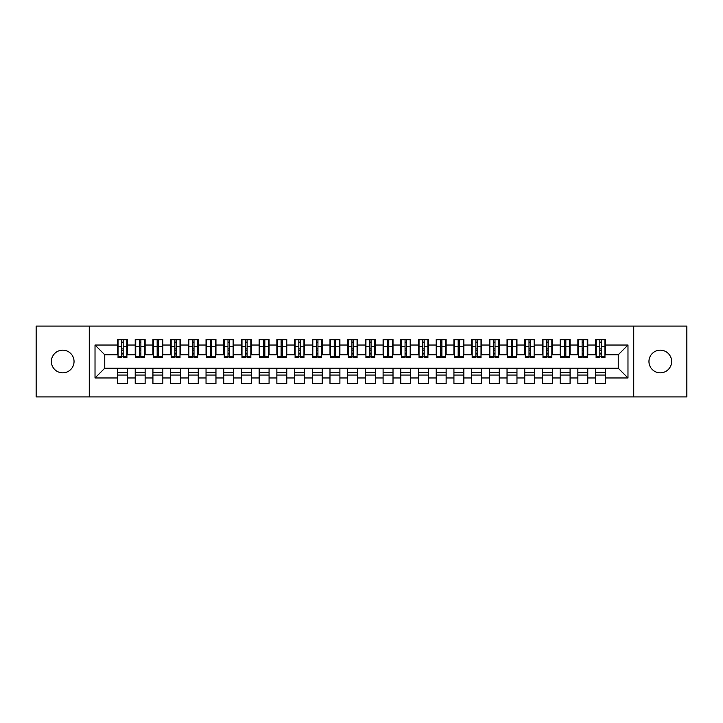<?xml version="1.0" encoding="UTF-8"?>
<svg xmlns="http://www.w3.org/2000/svg" width="723" height="723" viewBox="0 0 723 723"><rect width="100%" height="100%" fill="white"/><g stroke="black" fill="none" stroke-linecap="round" stroke-linejoin="round"><path stroke-width="1.08" d="M660.289 350.167A11.333 11.333 0 0 0 648.956 361.5A11.333 11.333 0 0 0 660.289 372.833A11.333 11.333 0 0 0 671.622 361.5A11.333 11.333 0 0 0 660.289 350.167M62.711 350.167A11.333 11.333 0 0 0 51.378 361.5A11.333 11.333 0 0 0 62.711 372.833A11.333 11.333 0 0 0 74.044 361.5A11.333 11.333 0 0 0 62.711 350.167M633.728 396.909L686.85 396.909L686.85 326.091L633.728 326.091L633.728 396.909L89.272 396.909L89.272 326.091L36.15 326.091L36.15 396.909L89.272 396.909M599.828 350.257L601.238 350.257L599.828 350.257M605.494 372.743L595.571 372.743M595.571 375.047L605.494 375.047M582.114 350.257L583.533 350.257L582.114 350.257M587.781 372.743L577.867 372.743M577.867 375.047L587.781 375.047M564.41 350.257L565.829 350.257L564.41 350.257M570.076 372.743L560.162 372.743M560.162 375.047L570.076 375.047M546.705 350.257L548.124 350.257L546.705 350.257M552.372 372.743L542.458 372.743M542.458 375.047L552.372 375.047M529.001 350.257L530.42 350.257L529.001 350.257M534.668 372.743L524.753 372.743M524.753 375.047L534.668 375.047M511.297 350.257L512.706 350.257L511.297 350.257M516.963 372.743L507.04 372.743M507.04 375.047L516.963 375.047M493.592 350.257L495.002 350.257L493.592 350.257M499.25 372.743L489.335 372.743M489.335 375.047L499.25 375.047M475.879 350.257L477.297 350.257L475.879 350.257M481.545 372.743L471.631 372.743M471.631 375.047L481.545 375.047M458.174 350.257L459.593 350.257L458.174 350.257M463.841 372.743L453.927 372.743M453.927 375.047L463.841 375.047M440.47 350.257L441.889 350.257L440.47 350.257M446.136 372.743L436.222 372.743M436.222 375.047L446.136 375.047M422.765 350.257L424.184 350.257L422.765 350.257M428.432 372.743L418.518 372.743M418.518 375.047L428.432 375.047M405.061 350.257L406.471 350.257L405.061 350.257M410.727 372.743L400.804 372.743M400.804 375.047L410.727 375.047M387.347 350.257L388.766 350.257L387.347 350.257M393.014 372.743L383.1 372.743M383.1 375.047L393.014 375.047M369.643 350.257L371.062 350.257L369.643 350.257M375.309 372.743L365.395 372.743M365.395 375.047L375.309 375.047M351.938 350.257L353.357 350.257L351.938 350.257M357.605 372.743L347.691 372.743M347.691 375.047L357.605 375.047M334.234 350.257L335.653 350.257L334.234 350.257M339.9 372.743L329.986 372.743M329.986 375.047L339.9 375.047M316.529 350.257L317.939 350.257L316.529 350.257M322.196 372.743L312.273 372.743M312.273 375.047L322.196 375.047M298.816 350.257L300.235 350.257L298.816 350.257M304.482 372.743L294.568 372.743M294.568 375.047L304.482 375.047M281.111 350.257L282.53 350.257L281.111 350.257M286.778 372.743L276.864 372.743M276.864 375.047L286.778 375.047M263.407 350.257L264.826 350.257L263.407 350.257M269.073 372.743L259.159 372.743M259.159 375.047L269.073 375.047M245.703 350.257L247.121 350.257L245.703 350.257M251.369 372.743L241.455 372.743M241.455 375.047L251.369 375.047M227.998 350.257L229.408 350.257L227.998 350.257M233.665 372.743L223.75 372.743M223.75 375.047L233.665 375.047M210.294 350.257L211.703 350.257L210.294 350.257M215.96 372.743L206.037 372.743M206.037 375.047L215.96 375.047M192.58 350.257L193.999 350.257L192.58 350.257M198.247 372.743L188.332 372.743M188.332 375.047L198.247 375.047M174.876 350.257L176.295 350.257L174.876 350.257M180.542 372.743L170.628 372.743M170.628 375.047L180.542 375.047M157.171 350.257L158.59 350.257L157.171 350.257M162.838 372.743L152.924 372.743M152.924 375.047L162.838 375.047M139.467 350.257L140.886 350.257L139.467 350.257M145.133 372.743L135.219 372.743M135.219 375.047L145.133 375.047M633.728 326.091L89.272 326.091M118.039 354.776L104.763 354.776L95.02 345.034L95.02 377.966L117.506 377.966L117.506 383.452L127.429 383.452L127.429 377.966L135.219 377.966L135.219 383.452L145.133 383.452L145.133 377.966L152.924 377.966L152.924 383.452L162.838 383.452L162.838 377.966L170.628 377.966L170.628 383.452L180.542 383.452L180.542 377.966L188.332 377.966L188.332 383.452L198.247 383.452L198.247 377.966L206.037 377.966L206.037 383.452L215.96 383.452L215.96 377.966L223.75 377.966L223.75 383.452L233.665 383.452L233.665 377.966L241.455 377.966L241.455 383.452L251.369 383.452L251.369 377.966L259.159 377.966L259.159 383.452L269.073 383.452L269.073 377.966L276.864 377.966L276.864 383.452L286.778 383.452L286.778 377.966L294.568 377.966L294.568 383.452L304.482 383.452L304.482 377.966L312.273 377.966L312.273 383.452L322.196 383.452L322.196 377.966L329.986 377.966L329.986 383.452L339.9 383.452L339.9 377.966L347.691 377.966L347.691 383.452L357.605 383.452L357.605 377.966L365.395 377.966L365.395 383.452L375.309 383.452L375.309 377.966L383.1 377.966L383.1 383.452L393.014 383.452L393.014 377.966L400.804 377.966L400.804 383.452L410.727 383.452L410.727 377.966L418.518 377.966L418.518 383.452L428.432 383.452L428.432 377.966L436.222 377.966L436.222 383.452L446.136 383.452L446.136 377.966L453.927 377.966L453.927 383.452L463.841 383.452L463.841 377.966L471.631 377.966L471.631 383.452L481.545 383.452L481.545 377.966L489.335 377.966L489.335 383.452L499.25 383.452L499.25 377.966L507.04 377.966L507.04 383.452L516.963 383.452L516.963 377.966L524.753 377.966L524.753 383.452L534.668 383.452L534.668 377.966L542.458 377.966L542.458 383.452L552.372 383.452L552.372 377.966L560.162 377.966L560.162 383.452L570.076 383.452L570.076 377.966L577.867 377.966L577.867 383.452L587.781 383.452L587.781 377.966L595.571 377.966L595.571 383.452L605.494 383.452L605.494 368.224L618.237 368.224L618.237 354.776L604.961 354.776M95.02 345.034L117.506 345.034L117.506 354.776M618.237 354.776L627.98 345.034L605.494 345.034L605.494 339.548L595.571 339.548L595.571 345.034L587.781 345.034L587.781 339.548L577.867 339.548L577.867 345.034L570.076 345.034L570.076 339.548L560.162 339.548L560.162 345.034L552.372 345.034L552.372 339.548L542.458 339.548L542.458 345.034L534.668 345.034L534.668 339.548L524.753 339.548L524.753 345.034L516.963 345.034L516.963 339.548L507.04 339.548L507.04 345.034L499.25 345.034L499.25 339.548L489.335 339.548L489.335 345.034L481.545 345.034L481.545 339.548L471.631 339.548L471.631 345.034L463.841 345.034L463.841 339.548L453.927 339.548L453.927 345.034L446.136 345.034L446.136 339.548L436.222 339.548L436.222 345.034L428.432 345.034L428.432 339.548L418.518 339.548L418.518 345.034L410.727 345.034L410.727 339.548L400.804 339.548L400.804 345.034L393.014 345.034L393.014 339.548L383.1 339.548L383.1 345.034L375.309 345.034L375.309 339.548L365.395 339.548L365.395 345.034L357.605 345.034L357.605 339.548L347.691 339.548L347.691 345.034L339.9 345.034L339.9 339.548L329.986 339.548L329.986 345.034L322.196 345.034L322.196 339.548L312.273 339.548L312.273 345.034L304.482 345.034L304.482 339.548L294.568 339.548L294.568 345.034L286.778 345.034L286.778 339.548L276.864 339.548L276.864 345.034L269.073 345.034L269.073 339.548L259.159 339.548L259.159 345.034L251.369 345.034L251.369 339.548L241.455 339.548L241.455 345.034L233.665 345.034L233.665 339.548L223.75 339.548L223.75 345.034L215.96 345.034L215.96 339.548L206.037 339.548L206.037 345.034L198.247 345.034L198.247 339.548L188.332 339.548L188.332 345.034L180.542 345.034L180.542 339.548L170.628 339.548L170.628 345.034L162.838 345.034L162.838 339.548L152.924 339.548L152.924 345.034L145.133 345.034L145.133 339.548L135.219 339.548L135.219 345.034L127.429 345.034L127.429 339.548L117.506 339.548L117.506 345.034M627.98 345.034L627.98 377.966L605.494 377.966M587.781 377.966L587.781 368.224L605.494 368.224M595.571 377.966L595.571 368.224M605.494 345.034L605.494 354.776M570.076 377.966L570.076 368.224L587.781 368.224M577.867 377.966L577.867 368.224M595.571 345.034L595.571 354.776L587.257 354.776M587.781 345.034L587.781 354.776M552.372 377.966L552.372 368.224L570.076 368.224M560.162 377.966L560.162 368.224M577.867 345.034L577.867 354.776L569.543 354.776M570.076 345.034L570.076 354.776M534.668 377.966L534.668 368.224L552.372 368.224M542.458 377.966L542.458 368.224M560.162 345.034L560.162 354.776L551.839 354.776M552.372 345.034L552.372 354.776M516.963 377.966L516.963 368.224L534.668 368.224M524.753 377.966L524.753 368.224M542.458 345.034L542.458 354.776L534.134 354.776M534.668 345.034L534.668 354.776M499.25 377.966L499.25 368.224L516.963 368.224M507.04 377.966L507.04 368.224M524.753 345.034L524.753 354.776L516.43 354.776M516.963 345.034L516.963 354.776M481.545 377.966L481.545 368.224L499.25 368.224M489.335 377.966L489.335 368.224M507.04 345.034L507.04 354.776L498.725 354.776M499.25 345.034L499.25 354.776M463.841 377.966L463.841 368.224L481.545 368.224M471.631 377.966L471.631 368.224M489.335 345.034L489.335 354.776L481.012 354.776M481.545 345.034L481.545 354.776M446.136 377.966L446.136 368.224L463.841 368.224M453.927 377.966L453.927 368.224M471.631 345.034L471.631 354.776L463.307 354.776M463.841 345.034L463.841 354.776M428.432 377.966L428.432 368.224L446.136 368.224M436.222 377.966L436.222 368.224M453.927 345.034L453.927 354.776L445.603 354.776M446.136 345.034L446.136 354.776M410.727 377.966L410.727 368.224L428.432 368.224M418.518 377.966L418.518 368.224M436.222 345.034L436.222 354.776L427.899 354.776M428.432 345.034L428.432 354.776M393.014 377.966L393.014 368.224L410.727 368.224M400.804 377.966L400.804 368.224M418.518 345.034L418.518 354.776L410.194 354.776M410.727 345.034L410.727 354.776M375.309 377.966L375.309 368.224L393.014 368.224M383.1 377.966L383.1 368.224M400.804 345.034L400.804 354.776L392.49 354.776M393.014 345.034L393.014 354.776M357.605 377.966L357.605 368.224L375.309 368.224M365.395 377.966L365.395 368.224M383.1 345.034L383.1 354.776L374.776 354.776M375.309 345.034L375.309 354.776M339.9 377.966L339.9 368.224L357.605 368.224M347.691 377.966L347.691 368.224M365.395 345.034L365.395 354.776L357.072 354.776M357.605 345.034L357.605 354.776M322.196 377.966L322.196 368.224L339.9 368.224M329.986 377.966L329.986 368.224M347.691 345.034L347.691 354.776L339.367 354.776M339.9 345.034L339.9 354.776M304.482 377.966L304.482 368.224L322.196 368.224M312.273 377.966L312.273 368.224M329.986 345.034L329.986 354.776L321.663 354.776M322.196 345.034L322.196 354.776M286.778 377.966L286.778 368.224L304.482 368.224M294.568 377.966L294.568 368.224M312.273 345.034L312.273 354.776L303.958 354.776M304.482 345.034L304.482 354.776M269.073 377.966L269.073 368.224L286.778 368.224M276.864 377.966L276.864 368.224M294.568 345.034L294.568 354.776L286.245 354.776M286.778 345.034L286.778 354.776M251.369 377.966L251.369 368.224L269.073 368.224M259.159 377.966L259.159 368.224M276.864 345.034L276.864 354.776L268.54 354.776M269.073 345.034L269.073 354.776M233.665 377.966L233.665 368.224L251.369 368.224M241.455 377.966L241.455 368.224M259.159 345.034L259.159 354.776L250.836 354.776M251.369 345.034L251.369 354.776M215.96 377.966L215.96 368.224L233.665 368.224M223.75 377.966L223.75 368.224M241.455 345.034L241.455 354.776L233.131 354.776M233.665 345.034L233.665 354.776M198.247 377.966L198.247 368.224L215.96 368.224M206.037 377.966L206.037 368.224M223.75 345.034L223.75 354.776L215.427 354.776M215.96 345.034L215.96 354.776M180.542 377.966L180.542 368.224L198.247 368.224M188.332 377.966L188.332 368.224M206.037 345.034L206.037 354.776L197.722 354.776M198.247 345.034L198.247 354.776M162.838 377.966L162.838 368.224L180.542 368.224M170.628 377.966L170.628 368.224M188.332 345.034L188.332 354.776L180.009 354.776M180.542 345.034L180.542 354.776M145.133 377.966L145.133 368.224L162.838 368.224M152.924 377.966L152.924 368.224M170.628 345.034L170.628 354.776L162.304 354.776M162.838 345.034L162.838 354.776M127.429 377.966L127.429 368.224L145.133 368.224M135.219 377.966L135.219 368.224M152.924 345.034L152.924 354.776L144.6 354.776M145.133 345.034L145.133 354.776M121.762 350.257L123.172 350.257L121.762 350.257M127.429 372.743L117.506 372.743M117.506 375.047L127.429 375.047M95.02 377.966L104.763 368.224L127.429 368.224M117.506 377.966L117.506 368.224M135.219 345.034L135.219 354.776L126.896 354.776M127.429 345.034L127.429 354.776M104.763 354.776L104.763 368.224M596.104 354.776L595.571 354.776M578.4 354.776L577.867 354.776M560.696 354.776L560.162 354.776M542.991 354.776L542.458 354.776M525.278 354.776L524.753 354.776M507.573 354.776L507.04 354.776M489.869 354.776L489.335 354.776M472.164 354.776L471.631 354.776M454.46 354.776L453.927 354.776M436.755 354.776L436.222 354.776M419.042 354.776L418.518 354.776M401.337 354.776L400.804 354.776M383.633 354.776L383.1 354.776M365.928 354.776L365.395 354.776M348.224 354.776L347.691 354.776M330.51 354.776L329.986 354.776M312.806 354.776L312.273 354.776M295.101 354.776L294.568 354.776M277.397 354.776L276.864 354.776M259.693 354.776L259.159 354.776M241.988 354.776L241.455 354.776M224.275 354.776L223.75 354.776M206.57 354.776L206.037 354.776M188.866 354.776L188.332 354.776M171.161 354.776L170.628 354.776M153.457 354.776L152.924 354.776M135.743 354.776L135.219 354.776M627.98 377.966L618.237 368.224M118.039 339.72L126.896 339.72L118.039 339.72L118.039 357.695L121.762 357.695L121.762 339.792L126.896 339.81L126.896 357.695L123.172 357.695L123.172 339.81M121.762 342.087L123.172 342.087M121.762 356.204L123.172 356.204M123.172 353.981L121.762 353.981M121.762 353.113L123.172 353.113M127.429 347.953L126.896 347.953M127.429 350.257L126.896 350.257M118.039 347.953L117.506 347.953M118.039 350.257L117.506 350.257M135.743 339.72L144.6 339.72L135.743 339.72L135.743 357.695L139.467 357.695L139.467 339.792L144.6 339.81L144.6 357.695L140.886 357.695L140.886 339.81M139.467 342.087L140.886 342.087M139.467 356.204L140.886 356.204M140.886 353.981L139.467 353.981M139.467 353.113L140.886 353.113M145.133 347.953L144.6 347.953M145.133 350.257L144.6 350.257M135.743 347.953L135.219 347.953M135.743 350.257L135.219 350.257M153.457 339.72L162.304 339.72L153.457 339.72L153.457 357.695L157.171 357.695L157.171 339.792L162.304 339.81L162.304 357.695L158.59 357.695L158.59 339.81M157.171 342.087L158.59 342.087M157.171 356.204L158.59 356.204M158.59 353.981L157.171 353.981M157.171 353.113L158.59 353.113M162.838 347.953L162.304 347.953M162.838 350.257L162.304 350.257M153.457 347.953L152.924 347.953M153.457 350.257L152.924 350.257M171.161 339.72L180.009 339.72L171.161 339.72L171.161 357.695L174.876 357.695L174.876 339.792L180.009 339.81L180.009 357.695L176.295 357.695L176.295 339.81M174.876 342.087L176.295 342.087M174.876 356.204L176.295 356.204M176.295 353.981L174.876 353.981M174.876 353.113L176.295 353.113M180.542 347.953L180.009 347.953M180.542 350.257L180.009 350.257M171.161 347.953L170.628 347.953M171.161 350.257L170.628 350.257M188.866 339.72L197.722 339.72L188.866 339.72L188.866 357.695L192.58 357.695L192.58 339.792L197.722 339.81L197.722 357.695L193.999 357.695L193.999 339.81M192.58 342.087L193.999 342.087M192.58 356.204L193.999 356.204M193.999 353.981L192.58 353.981M192.58 353.113L193.999 353.113M198.247 347.953L197.722 347.953M198.247 350.257L197.722 350.257M188.866 347.953L188.332 347.953M188.866 350.257L188.332 350.257M206.57 339.72L215.427 339.72L206.57 339.72L206.57 357.695L210.294 357.695L210.294 339.792L215.427 339.81L215.427 357.695L211.703 357.695L211.703 339.81M210.294 342.087L211.703 342.087M210.294 356.204L211.703 356.204M211.703 353.981L210.294 353.981M210.294 353.113L211.703 353.113M215.96 347.953L215.427 347.953M215.96 350.257L215.427 350.257M206.57 347.953L206.037 347.953M206.57 350.257L206.037 350.257M224.275 339.72L233.131 339.72L224.275 339.72L224.275 357.695L227.998 357.695L227.998 339.792L233.131 339.81L233.131 357.695L229.408 357.695L229.408 339.81M227.998 342.087L229.408 342.087M227.998 356.204L229.408 356.204M229.408 353.981L227.998 353.981M227.998 353.113L229.408 353.113M233.665 347.953L233.131 347.953M233.665 350.257L233.131 350.257M224.275 347.953L223.75 347.953M224.275 350.257L223.75 350.257M241.988 339.72L250.836 339.72L241.988 339.72L241.988 357.695L245.703 357.695L245.703 339.792L250.836 339.81L250.836 357.695L247.121 357.695L247.121 339.81M245.703 342.087L247.121 342.087M245.703 356.204L247.121 356.204M247.121 353.981L245.703 353.981M245.703 353.113L247.121 353.113M251.369 347.953L250.836 347.953M251.369 350.257L250.836 350.257M241.988 347.953L241.455 347.953M241.988 350.257L241.455 350.257M259.693 339.72L268.54 339.72L259.693 339.72L259.693 357.695L263.407 357.695L263.407 339.792L268.54 339.81L268.54 357.695L264.826 357.695L264.826 339.81M263.407 342.087L264.826 342.087M263.407 356.204L264.826 356.204M264.826 353.981L263.407 353.981M263.407 353.113L264.826 353.113M269.073 347.953L268.54 347.953M269.073 350.257L268.54 350.257M259.693 347.953L259.159 347.953M259.693 350.257L259.159 350.257M277.397 339.72L286.245 339.72L277.397 339.72L277.397 357.695L281.111 357.695L281.111 339.792L286.245 339.81L286.245 357.695L282.53 357.695L282.53 339.81M281.111 342.087L282.53 342.087M281.111 356.204L282.53 356.204M282.53 353.981L281.111 353.981M281.111 353.113L282.53 353.113M286.778 347.953L286.245 347.953M286.778 350.257L286.245 350.257M277.397 347.953L276.864 347.953M277.397 350.257L276.864 350.257M295.101 339.72L303.958 339.72L295.101 339.72L295.101 357.695L298.816 357.695L298.816 339.792L303.958 339.81L303.958 357.695L300.235 357.695L300.235 339.81M298.816 342.087L300.235 342.087M298.816 356.204L300.235 356.204M300.235 353.981L298.816 353.981M298.816 353.113L300.235 353.113M304.482 347.953L303.958 347.953M304.482 350.257L303.958 350.257M295.101 347.953L294.568 347.953M295.101 350.257L294.568 350.257M312.806 339.72L321.663 339.72L312.806 339.72L312.806 357.695L316.529 357.695L316.529 339.792L321.663 339.81L321.663 357.695L317.939 357.695L317.939 339.81M316.529 342.087L317.939 342.087M316.529 356.204L317.939 356.204M317.939 353.981L316.529 353.981M316.529 353.113L317.939 353.113M322.196 347.953L321.663 347.953M322.196 350.257L321.663 350.257M312.806 347.953L312.273 347.953M312.806 350.257L312.273 350.257M330.51 339.72L339.367 339.72L330.51 339.72L330.51 357.695L334.234 357.695L334.234 339.792L339.367 339.81L339.367 357.695L335.653 357.695L335.653 339.81M334.234 342.087L335.653 342.087M334.234 356.204L335.653 356.204M335.653 353.981L334.234 353.981M334.234 353.113L335.653 353.113M339.9 347.953L339.367 347.953M339.9 350.257L339.367 350.257M330.51 347.953L329.986 347.953M330.51 350.257L329.986 350.257M348.224 339.72L357.072 339.72L348.224 339.72L348.224 357.695L351.938 357.695L351.938 339.792L357.072 339.81L357.072 357.695L353.357 357.695L353.357 339.81M351.938 342.087L353.357 342.087M351.938 356.204L353.357 356.204M353.357 353.981L351.938 353.981M351.938 353.113L353.357 353.113M357.605 347.953L357.072 347.953M357.605 350.257L357.072 350.257M348.224 347.953L347.691 347.953M348.224 350.257L347.691 350.257M365.928 339.72L374.776 339.72L365.928 339.72L365.928 357.695L369.643 357.695L369.643 339.792L374.776 339.81L374.776 357.695L371.062 357.695L371.062 339.81M369.643 342.087L371.062 342.087M369.643 356.204L371.062 356.204M371.062 353.981L369.643 353.981M369.643 353.113L371.062 353.113M375.309 347.953L374.776 347.953M375.309 350.257L374.776 350.257M365.928 347.953L365.395 347.953M365.928 350.257L365.395 350.257M383.633 339.72L392.49 339.72L383.633 339.72L383.633 357.695L387.347 357.695L387.347 339.792L392.49 339.81L392.49 357.695L388.766 357.695L388.766 339.81M387.347 342.087L388.766 342.087M387.347 356.204L388.766 356.204M388.766 353.981L387.347 353.981M387.347 353.113L388.766 353.113M393.014 347.953L392.49 347.953M393.014 350.257L392.49 350.257M383.633 347.953L383.1 347.953M383.633 350.257L383.1 350.257M401.337 339.72L410.194 339.72L401.337 339.72L401.337 357.695L405.061 357.695L405.061 339.792L410.194 339.81L410.194 357.695L406.471 357.695L406.471 339.81M405.061 342.087L406.471 342.087M405.061 356.204L406.471 356.204M406.471 353.981L405.061 353.981M405.061 353.113L406.471 353.113M410.727 347.953L410.194 347.953M410.727 350.257L410.194 350.257M401.337 347.953L400.804 347.953M401.337 350.257L400.804 350.257M419.042 339.72L427.899 339.72L419.042 339.72L419.042 357.695L422.765 357.695L422.765 339.792L427.899 339.81L427.899 357.695L424.184 357.695L424.184 339.81M422.765 342.087L424.184 342.087M422.765 356.204L424.184 356.204M424.184 353.981L422.765 353.981M422.765 353.113L424.184 353.113M428.432 347.953L427.899 347.953M428.432 350.257L427.899 350.257M419.042 347.953L418.518 347.953M419.042 350.257L418.518 350.257M436.755 339.72L445.603 339.72L436.755 339.72L436.755 357.695L440.47 357.695L440.47 339.792L445.603 339.81L445.603 357.695L441.889 357.695L441.889 339.81M440.47 342.087L441.889 342.087M440.47 356.204L441.889 356.204M441.889 353.981L440.47 353.981M440.47 353.113L441.889 353.113M446.136 347.953L445.603 347.953M446.136 350.257L445.603 350.257M436.755 347.953L436.222 347.953M436.755 350.257L436.222 350.257M454.46 339.72L463.307 339.72L454.46 339.72L454.46 357.695L458.174 357.695L458.174 339.792L463.307 339.81L463.307 357.695L459.593 357.695L459.593 339.81M458.174 342.087L459.593 342.087M458.174 356.204L459.593 356.204M459.593 353.981L458.174 353.981M458.174 353.113L459.593 353.113M463.841 347.953L463.307 347.953M463.841 350.257L463.307 350.257M454.46 347.953L453.927 347.953M454.46 350.257L453.927 350.257M472.164 339.72L481.012 339.72L472.164 339.72L472.164 357.695L475.879 357.695L475.879 339.792L481.012 339.81L481.012 357.695L477.297 357.695L477.297 339.81M475.879 342.087L477.297 342.087M475.879 356.204L477.297 356.204M477.297 353.981L475.879 353.981M475.879 353.113L477.297 353.113M481.545 347.953L481.012 347.953M481.545 350.257L481.012 350.257M472.164 347.953L471.631 347.953M472.164 350.257L471.631 350.257M489.869 339.72L498.725 339.72L489.869 339.72L489.869 357.695L493.592 357.695L493.592 339.792L498.725 339.81L498.725 357.695L495.002 357.695L495.002 339.81M493.592 342.087L495.002 342.087M493.592 356.204L495.002 356.204M495.002 353.981L493.592 353.981M493.592 353.113L495.002 353.113M499.25 347.953L498.725 347.953M499.25 350.257L498.725 350.257M489.869 347.953L489.335 347.953M489.869 350.257L489.335 350.257M507.573 339.72L516.43 339.72L507.573 339.72L507.573 357.695L511.297 357.695L511.297 339.792L516.43 339.81L516.43 357.695L512.706 357.695L512.706 339.81M511.297 342.087L512.706 342.087M511.297 356.204L512.706 356.204M512.706 353.981L511.297 353.981M511.297 353.113L512.706 353.113M516.963 347.953L516.43 347.953M516.963 350.257L516.43 350.257M507.573 347.953L507.04 347.953M507.573 350.257L507.04 350.257M525.278 339.72L534.134 339.72L525.278 339.72L525.278 357.695L529.001 357.695L529.001 339.792L534.134 339.81L534.134 357.695L530.42 357.695L530.42 339.81M529.001 342.087L530.42 342.087M529.001 356.204L530.42 356.204M530.42 353.981L529.001 353.981M529.001 353.113L530.42 353.113M534.668 347.953L534.134 347.953M534.668 350.257L534.134 350.257M525.278 347.953L524.753 347.953M525.278 350.257L524.753 350.257M542.991 339.72L551.839 339.72L542.991 339.72L542.991 357.695L546.705 357.695L546.705 339.792L551.839 339.81L551.839 357.695L548.124 357.695L548.124 339.81M546.705 342.087L548.124 342.087M546.705 356.204L548.124 356.204M548.124 353.981L546.705 353.981M546.705 353.113L548.124 353.113M552.372 347.953L551.839 347.953M552.372 350.257L551.839 350.257M542.991 347.953L542.458 347.953M542.991 350.257L542.458 350.257M560.696 339.72L569.543 339.72L560.696 339.72L560.696 357.695L564.41 357.695L564.41 339.792L569.543 339.81L569.543 357.695L565.829 357.695L565.829 339.81M564.41 342.087L565.829 342.087M564.41 356.204L565.829 356.204M565.829 353.981L564.41 353.981M564.41 353.113L565.829 353.113M570.076 347.953L569.543 347.953M570.076 350.257L569.543 350.257M560.696 347.953L560.162 347.953M560.696 350.257L560.162 350.257M578.4 339.72L587.257 339.72L578.4 339.72L578.4 357.695L582.114 357.695L582.114 339.792L587.257 339.81L587.257 357.695L583.533 357.695L583.533 339.81M582.114 342.087L583.533 342.087M582.114 356.204L583.533 356.204M583.533 353.981L582.114 353.981M582.114 353.113L583.533 353.113M587.781 347.953L587.257 347.953M587.781 350.257L587.257 350.257M578.4 347.953L577.867 347.953M578.4 350.257L577.867 350.257M596.104 339.72L604.961 339.72L596.104 339.72L596.104 357.695L599.828 357.695L599.828 339.792L604.961 339.81L604.961 357.695L601.238 357.695L601.238 339.81M599.828 342.087L601.238 342.087M599.828 356.204L601.238 356.204M601.238 353.981L599.828 353.981M599.828 353.113L601.238 353.113M605.494 347.953L604.961 347.953M605.494 350.257L604.961 350.257M596.104 347.953L595.571 347.953M596.104 350.257L595.571 350.257M118.039 339.81L121.762 339.81M123.172 356.475L126.896 356.475M123.172 346.507L126.896 346.507M118.039 356.475L121.762 356.475M118.039 346.507L121.762 346.507M121.762 348.902L123.172 348.902M121.762 342.557L123.172 342.557M135.743 339.81L139.467 339.81M140.886 356.475L144.6 356.475M140.886 346.507L144.6 346.507M135.743 356.475L139.467 356.475M135.743 346.507L139.467 346.507M139.467 348.902L140.886 348.902M139.467 342.557L140.886 342.557M153.457 339.81L157.171 339.81M158.59 356.475L162.304 356.475M158.59 346.507L162.304 346.507M153.457 356.475L157.171 356.475M153.457 346.507L157.171 346.507M157.171 348.902L158.59 348.902M157.171 342.557L158.59 342.557M171.161 339.81L174.876 339.81M176.295 356.475L180.009 356.475M176.295 346.507L180.009 346.507M171.161 356.475L174.876 356.475M171.161 346.507L174.876 346.507M174.876 348.902L176.295 348.902M174.876 342.557L176.295 342.557M188.866 339.81L192.58 339.81M193.999 356.475L197.722 356.475M193.999 346.507L197.722 346.507M188.866 356.475L192.58 356.475M188.866 346.507L192.58 346.507M192.58 348.902L193.999 348.902M192.58 342.557L193.999 342.557M206.57 339.81L210.294 339.81M211.703 356.475L215.427 356.475M211.703 346.507L215.427 346.507M206.57 356.475L210.294 356.475M206.57 346.507L210.294 346.507M210.294 348.902L211.703 348.902M210.294 342.557L211.703 342.557M224.275 339.81L227.998 339.81M229.408 356.475L233.131 356.475M229.408 346.507L233.131 346.507M224.275 356.475L227.998 356.475M224.275 346.507L227.998 346.507M227.998 348.902L229.408 348.902M227.998 342.557L229.408 342.557M241.988 339.81L245.703 339.81M247.121 356.475L250.836 356.475M247.121 346.507L250.836 346.507M241.988 356.475L245.703 356.475M241.988 346.507L245.703 346.507M245.703 348.902L247.121 348.902M245.703 342.557L247.121 342.557M259.693 339.81L263.407 339.81M264.826 356.475L268.54 356.475M264.826 346.507L268.54 346.507M259.693 356.475L263.407 356.475M259.693 346.507L263.407 346.507M263.407 348.902L264.826 348.902M263.407 342.557L264.826 342.557M277.397 339.81L281.111 339.81M282.53 356.475L286.245 356.475M282.53 346.507L286.245 346.507M277.397 356.475L281.111 356.475M277.397 346.507L281.111 346.507M281.111 348.902L282.53 348.902M281.111 342.557L282.53 342.557M295.101 339.81L298.816 339.81M300.235 356.475L303.958 356.475M300.235 346.507L303.958 346.507M295.101 356.475L298.816 356.475M295.101 346.507L298.816 346.507M298.816 348.902L300.235 348.902M298.816 342.557L300.235 342.557M312.806 339.81L316.529 339.81M317.939 356.475L321.663 356.475M317.939 346.507L321.663 346.507M312.806 356.475L316.529 356.475M312.806 346.507L316.529 346.507M316.529 348.902L317.939 348.902M316.529 342.557L317.939 342.557M330.51 339.81L334.234 339.81M335.653 356.475L339.367 356.475M335.653 346.507L339.367 346.507M330.51 356.475L334.234 356.475M330.51 346.507L334.234 346.507M334.234 348.902L335.653 348.902M334.234 342.557L335.653 342.557M348.224 339.81L351.938 339.81M353.357 356.475L357.072 356.475M353.357 346.507L357.072 346.507M348.224 356.475L351.938 356.475M348.224 346.507L351.938 346.507M351.938 348.902L353.357 348.902M351.938 342.557L353.357 342.557M365.928 339.81L369.643 339.81M371.062 356.475L374.776 356.475M371.062 346.507L374.776 346.507M365.928 356.475L369.643 356.475M365.928 346.507L369.643 346.507M369.643 348.902L371.062 348.902M369.643 342.557L371.062 342.557M383.633 339.81L387.347 339.81M388.766 356.475L392.49 356.475M388.766 346.507L392.49 346.507M383.633 356.475L387.347 356.475M383.633 346.507L387.347 346.507M387.347 348.902L388.766 348.902M387.347 342.557L388.766 342.557M401.337 339.81L405.061 339.81M406.471 356.475L410.194 356.475M406.471 346.507L410.194 346.507M401.337 356.475L405.061 356.475M401.337 346.507L405.061 346.507M405.061 348.902L406.471 348.902M405.061 342.557L406.471 342.557M419.042 339.81L422.765 339.81M424.184 356.475L427.899 356.475M424.184 346.507L427.899 346.507M419.042 356.475L422.765 356.475M419.042 346.507L422.765 346.507M422.765 348.902L424.184 348.902M422.765 342.557L424.184 342.557M436.755 339.81L440.47 339.81M441.889 356.475L445.603 356.475M441.889 346.507L445.603 346.507M436.755 356.475L440.47 356.475M436.755 346.507L440.47 346.507M440.47 348.902L441.889 348.902M440.47 342.557L441.889 342.557M454.46 339.81L458.174 339.81M459.593 356.475L463.307 356.475M459.593 346.507L463.307 346.507M454.46 356.475L458.174 356.475M454.46 346.507L458.174 346.507M458.174 348.902L459.593 348.902M458.174 342.557L459.593 342.557M472.164 339.81L475.879 339.81M477.297 356.475L481.012 356.475M477.297 346.507L481.012 346.507M472.164 356.475L475.879 356.475M472.164 346.507L475.879 346.507M475.879 348.902L477.297 348.902M475.879 342.557L477.297 342.557M489.869 339.81L493.592 339.81M495.002 356.475L498.725 356.475M495.002 346.507L498.725 346.507M489.869 356.475L493.592 356.475M489.869 346.507L493.592 346.507M493.592 348.902L495.002 348.902M493.592 342.557L495.002 342.557M507.573 339.81L511.297 339.81M512.706 356.475L516.43 356.475M512.706 346.507L516.43 346.507M507.573 356.475L511.297 356.475M507.573 346.507L511.297 346.507M511.297 348.902L512.706 348.902M511.297 342.557L512.706 342.557M525.278 339.81L529.001 339.81M530.42 356.475L534.134 356.475M530.42 346.507L534.134 346.507M525.278 356.475L529.001 356.475M525.278 346.507L529.001 346.507M529.001 348.902L530.42 348.902M529.001 342.557L530.42 342.557M542.991 339.81L546.705 339.81M548.124 356.475L551.839 356.475M548.124 346.507L551.839 346.507M542.991 356.475L546.705 356.475M542.991 346.507L546.705 346.507M546.705 348.902L548.124 348.902M546.705 342.557L548.124 342.557M560.696 339.81L564.41 339.81M565.829 356.475L569.543 356.475M565.829 346.507L569.543 346.507M560.696 356.475L564.41 356.475M560.696 346.507L564.41 346.507M564.41 348.902L565.829 348.902M564.41 342.557L565.829 342.557M578.4 339.81L582.114 339.81M583.533 356.475L587.257 356.475M583.533 346.507L587.257 346.507M578.4 356.475L582.114 356.475M578.4 346.507L582.114 346.507M582.114 348.902L583.533 348.902M582.114 342.557L583.533 342.557M596.104 339.81L599.828 339.81M601.238 356.475L604.961 356.475M601.238 346.507L604.961 346.507M596.104 356.475L599.828 356.475M596.104 346.507L599.828 346.507M599.828 348.902L601.238 348.902M599.828 342.557L601.238 342.557"/></g></svg>
